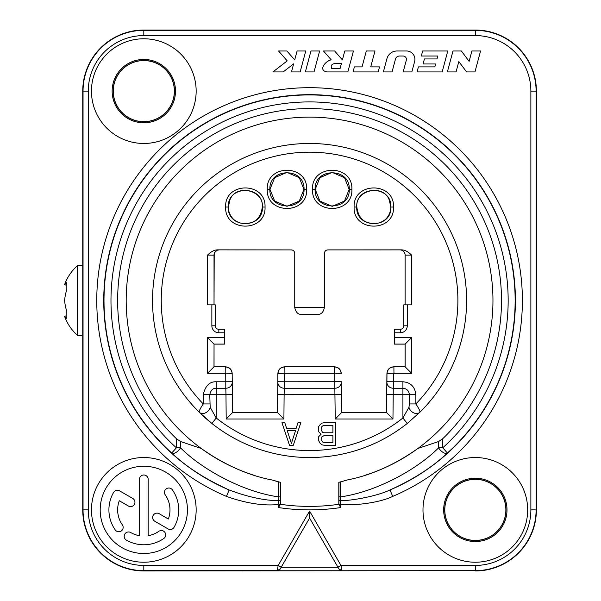 <?xml version="1.0" encoding="UTF-8"?>
<svg xmlns="http://www.w3.org/2000/svg" width="601" height="601" viewBox="0 0 601 601"><rect width="100%" height="100%" fill="white"/><g stroke="black" fill="none" stroke-linecap="round" stroke-linejoin="round"><path stroke-width="0.9" d="M475.331 570.95A61.069 61.069 0 0 0 536.4 509.881L536.4 91.119A61.069 61.069 0 0 0 475.331 30.05L143.812 30.05A61.069 61.069 0 0 0 82.743 91.119L82.743 509.881A61.069 61.069 0 0 0 143.812 570.95L475.331 570.649A60.769 60.769 0 0 0 536.107 509.881L536.107 91.119A60.769 60.769 0 0 0 475.331 30.35L143.812 30.35A60.769 60.769 0 0 0 83.043 91.119L83.043 509.881A60.769 60.769 0 0 0 143.812 570.649L277.196 570.649L278.203 565.421L309.575 511.083L340.94 565.421L341.946 570.649A3.493 3.486 150 0 1 338.926 568.907L341.999 570.74L475.331 570.649L475.331 565.421A55.54 55.54 0 0 0 530.871 509.881L536.4 509.881M475.331 479.343A30.538 30.538 0 0 0 444.8 509.881A30.538 30.538 0 0 0 475.331 540.412A30.538 30.538 0 0 0 505.869 509.881A30.538 30.538 0 0 0 475.331 479.343M173.531 98.128A30.538 30.538 0 0 1 136.803 120.839A30.538 30.538 0 0 1 114.092 84.11A30.538 30.538 0 0 1 150.821 61.4A30.538 30.538 0 0 1 173.531 98.128M475.331 457.534A52.347 52.347 0 0 0 422.984 509.881A52.347 52.347 0 0 0 475.331 562.228A52.347 52.347 0 0 0 527.678 509.881A52.347 52.347 0 0 0 475.331 457.534M194.762 103.132A52.347 52.347 0 0 1 131.799 142.069A52.347 52.347 0 0 1 92.862 79.107A52.347 52.347 0 0 1 155.824 40.169A52.347 52.347 0 0 1 194.762 103.132M447.429 452.989C432.562 467.075 413.413 479.403 389.996 489.965L392.723 496.388C378.75 503.225 352.321 505.817 340.662 504.479L340.421 481.972L338.806 482.31L338.806 504.307M278.488 507.56A209.381 209.381 0 0 0 340.662 507.56L338.904 504.292A205.888 205.888 0 0 1 280.239 504.292L278.488 507.56L278.488 504.479C263.576 506.072 246.222 503.375 226.419 496.388A212.807 212.807 0 0 1 141.115 170.459A212.807 212.807 0 0 1 478.028 170.459A212.807 212.807 0 0 1 392.723 496.388M148.177 479.343A4.365 4.365 0 0 0 143.812 474.985A4.365 4.365 0 0 0 139.447 479.343L139.447 535.686A26.174 26.174 0 0 1 130.725 532.546A4.365 4.365 0 0 0 124.768 534.146A4.365 4.365 0 0 0 126.368 540.104A34.896 34.896 0 0 0 163.825 538.466A4.365 4.365 0 0 0 164.899 532.388A4.365 4.365 0 0 0 158.822 531.322A26.174 26.174 0 0 1 148.177 535.686L148.177 479.343M119.283 500.753L128.411 506.027A4.365 4.365 0 0 0 134.369 504.427A4.365 4.365 0 0 0 132.768 498.469L119.546 490.837A4.365 4.365 0 0 0 113.589 492.429A34.896 34.896 0 0 0 115.227 529.894A4.365 4.365 0 0 0 121.304 530.968A4.365 4.365 0 0 0 122.371 524.891A26.174 26.174 0 0 1 119.283 500.753M174.035 527.332A34.896 34.896 0 0 0 172.397 489.868A4.365 4.365 0 0 0 166.327 488.793A4.365 4.365 0 0 0 165.252 494.871A26.174 26.174 0 0 1 168.34 519.009L159.182 513.72A4.365 4.365 0 0 0 153.225 515.312A4.365 4.365 0 0 0 154.818 521.27L168.077 528.925A4.365 4.365 0 0 0 174.035 527.332M100.194 509.881A43.618 43.618 0 0 1 143.812 466.263A43.618 43.618 0 0 1 187.437 509.881A43.618 43.618 0 0 1 143.812 553.498A43.618 43.618 0 0 1 100.194 509.881M91.465 509.881A52.347 52.347 0 0 0 143.812 562.228A52.347 52.347 0 0 0 196.159 509.881A52.347 52.347 0 0 0 143.812 457.534A52.347 52.347 0 0 0 91.465 509.881M347.844 71.925L353.448 50.987L344.779 50.987L342.397 59.89L334.607 50.987L323.473 50.987L331.264 59.89C325.78 60.611 317.741 70.317 326.899 71.925L347.844 71.925M341.413 63.548L340.068 68.574L331.692 68.574C330.497 65.607 331.647 63.931 335.133 63.548L341.413 63.548M319.634 50.987L310.965 50.987L305.353 71.925L314.022 71.925L319.634 50.987M305.759 50.987L297.089 50.987L294.708 59.89L286.895 50.987L278.541 50.987L287.21 60.874L272.929 71.925L283.191 71.925L293.649 63.834L291.477 71.925L300.147 71.925L305.759 50.987M353.042 71.925L378.172 71.925L379.516 66.899L370.719 66.899L374.986 50.987L366.317 50.987L362.05 66.899L354.387 66.899L353.042 71.925M383.37 71.925L392.04 71.925L395.473 59.116A4.184 4.184 0 0 1 399.515 56.013L403.076 56.013A3.351 3.351 0 0 1 406.306 60.228L403.173 71.925L411.843 71.925L414.63 61.527A8.376 8.376 0 0 0 406.539 50.987L397.013 50.987A10.472 10.472 0 0 0 386.901 58.748L383.37 71.925M417.049 71.925L442.171 71.925L447.783 50.987L422.661 50.987L421.316 56.013L437.768 56.013L436.98 58.943L424.419 58.943L423.074 63.969L435.635 63.969L434.854 66.899L418.394 66.899L417.049 71.925M447.377 71.925L456.046 71.925L458.826 61.565L466.579 71.925L474.955 71.925L480.567 50.987L471.898 50.987L469.118 61.347L461.365 50.987L452.989 50.987L447.377 71.925M338.911 504.765L338.919 499.784A1.743 0.939 0.1 0 0 340.609 500.723C352.058 500.693 377.15 496.148 389.996 489.965A205.827 205.827 0 0 0 472.506 174.726A205.827 205.827 0 0 0 146.644 174.726A205.827 205.827 0 0 0 229.146 489.965L226.419 496.388M280.336 504.307L280.336 482.31A121.988 121.988 0 0 1 272.531 480.101L280.336 482.31M338.806 482.31A121.988 121.988 0 0 0 346.612 480.101A183.38 183.38 0 0 0 348.024 479.808M365.092 475.278A183.38 183.38 0 0 0 382.882 468.592M387.097 466.692A183.38 183.38 0 0 0 417.913 448.459C394.767 464.798 371.223 475.301 347.273 479.966L340.421 481.972M280.231 504.765L278.488 504.479L278.721 496.892C243.022 491.986 201.974 469.411 180.533 447.835A6.979 3.328 -47.6 0 1 171.721 453.004L176.401 447.828L176.401 438.715L180.533 441.525L201.23 448.459A183.38 183.38 0 0 0 232.046 466.692M236.261 468.592A183.38 183.38 0 0 0 254.058 475.278M271.119 479.808A183.38 183.38 0 0 0 272.531 480.101M210.688 422.488A157.034 157.034 0 0 1 199.224 412.233L211.883 423.45A157.034 157.034 0 0 0 407.26 423.45L419.911 412.233C420.227 411.212 418.874 408.44 415.862 403.94A148.312 148.312 0 0 0 413.969 195.152A148.312 148.312 0 0 0 205.174 195.152A148.312 148.312 0 0 0 203.281 403.94C200.268 408.44 198.916 411.212 199.231 412.233A157.034 157.034 0 0 1 309.575 143.466A157.034 157.034 0 0 1 419.911 412.233A6.979 5.417 45.4 0 1 413.721 412.879A6.979 5.417 45.4 0 1 408.965 407.268L409.394 403.932L415.862 403.932L415.862 394.722C414.945 386.728 410.626 382.409 402.903 381.778L402.918 388.254C406.772 388.569 408.928 390.725 409.394 394.722L415.862 394.722M386.916 373.724L386.969 373.769C387.412 369.562 389.741 367.256 393.948 366.858L405.104 366.805L393.895 366.805C389.598 367.121 387.277 369.427 386.916 373.724L386.548 412.541L386.713 394.662L402.918 394.722L402.918 417.988L408.965 407.268M216.225 381.778L216.225 388.254C212.904 388.111 210.748 390.267 209.757 394.722L203.281 394.722C205.272 385.819 209.584 381.507 216.225 381.778L225.788 381.778L225.721 373.83L225.195 373.311L207.533 373.311L207.533 337.612L224.729 337.612L224.729 332.781L218.839 332.781A6.979 6.979 0 0 1 211.86 325.802L211.86 304.865L207.563 304.865L207.563 255.072C210.876 251.751 214.121 250.008 217.299 249.858L291.252 249.903A3.493 3.493 0 0 1 294.738 253.389L294.738 307.479L324.405 307.479L324.405 253.389A3.493 3.493 0 0 1 327.891 249.903L401.821 249.858C404.984 250.001 408.229 251.736 411.557 255.072L411.557 304.865L407.283 304.865L407.283 325.802A6.979 6.979 0 0 1 400.304 332.781L394.414 332.781L394.414 329.288L400.304 329.288A3.493 3.493 0 0 0 403.797 325.802L403.797 304.865L407.283 304.865M394.414 337.612L411.61 337.612L405.104 344.118L394.414 344.118L394.414 332.781M239.085 222.798C252.826 225.277 260.564 220.019 262.306 207.029C264.282 190.179 235.847 183.35 229.898 199.998L228.327 207.029C228.433 212.138 230.378 216.405 234.157 219.846L239.085 222.798M239.085 249.888L255.658 249.888M291.23 249.903L292.507 250.136M326.636 250.136L327.327 249.963M328.319 249.888L379.787 249.903M356.836 207.029C358.579 220.019 366.325 225.277 380.057 222.798L384.993 219.846C388.764 216.405 390.71 212.138 390.815 207.029L389.245 199.998C383.28 183.343 354.868 190.186 356.836 207.029M341.3 382.213L341.646 412.541L386.556 412.541L341.646 412.541L341.3 382.213A6.453 5.987 178.3 0 1 334.847 388.254L335.245 419.002L392.956 419.002L393.355 381.778L402.903 381.778M341.278 373.724C340.925 369.427 338.596 367.121 334.299 366.805L284.844 366.805C280.547 367.121 278.218 369.427 277.865 373.724L277.497 412.541L232.595 412.541L232.174 373.769C231.731 369.562 229.409 367.264 225.195 366.858L214.039 366.805L225.247 366.805C229.544 367.121 231.873 369.427 232.226 373.724M269.984 189.36L274.642 201.035L286.962 206.338L299.283 201.035L303.933 189.36L299.283 177.686L286.955 172.389L274.642 177.693L269.984 189.36M315.209 189.36L319.86 201.035L332.188 206.338L344.508 201.035L349.158 189.36L344.508 177.686L332.18 172.389L319.86 177.693L315.209 189.36M232.437 394.662L225.976 394.722L225.796 388.254L216.225 388.254L216.225 394.722L225.976 394.722L226.194 419.002L232.587 412.541L232.174 373.769L225.721 373.83M232.587 412.541L277.504 412.541L283.905 419.002L284.115 394.722L341.488 394.662M386.713 394.662L386.894 382.213A6.453 5.987 1.7 0 0 393.347 388.254L402.918 388.254L402.918 394.722L409.394 394.722L409.394 403.932M405.104 366.805L405.104 344.118M224.729 337.612L224.729 344.118L214.039 344.118L214.039 366.805M394.414 344.072L405.149 344.072L405.149 366.858L411.61 373.311L393.948 373.311L393.422 373.83L393.355 381.778L386.901 381.725L386.969 373.769L393.422 373.83M386.556 412.541L392.956 419.002M289.509 445.318L293.288 445.318L300.846 422.638L298.013 422.638L296.12 428.43L286.669 428.43L284.784 422.638L281.944 422.638L289.509 445.318M321.092 434.222L318.733 436.634L318.26 440.015L320.153 443.388L322.038 444.838L324.405 445.318L335.741 445.318L335.741 422.638L324.405 422.638L322.038 423.119L320.153 424.569L318.733 426.5L318.26 430.361L318.733 431.811L321.092 434.222M332.909 442.426L323.931 442.426L322.512 441.945L321.092 439.534L321.565 437.115L323.931 435.672L332.909 435.672L332.909 442.426M321.092 429.88L321.565 426.98L322.512 426.019L323.931 425.538L332.909 425.538L332.909 432.773L323.931 432.773L322.512 432.292L321.092 429.88M291.395 443.388L287.143 430.361L295.647 430.361L291.395 443.388M341.646 412.541L335.245 419.002M277.504 412.541L277.842 382.213A6.453 5.987 1.7 0 0 284.296 388.254L334.847 388.254L334.772 373.83L334.246 373.311L284.897 373.311L284.371 373.83L284.303 381.778L341.293 381.725M232.241 381.725L225.788 381.778L225.796 388.254A6.453 5.987 -1.7 0 0 232.249 382.213M407.26 423.45L402.918 417.988A150.055 150.055 0 0 1 216.225 417.988L216.225 394.722L209.757 394.722L210.177 407.268L216.225 417.988L211.883 423.45A157.034 157.034 0 0 0 407.26 423.45L419.911 412.233A157.034 157.034 0 0 0 309.575 143.466A157.034 157.034 0 0 0 199.231 412.233L211.883 423.45M210.177 407.268A6.979 5.417 134.6 0 1 205.422 412.879A6.979 5.417 134.6 0 1 199.231 412.233M207.533 373.311L213.994 366.858L214.039 344.118M207.533 337.612L213.994 344.072L224.729 344.072M218.839 332.781L218.839 329.288L224.729 329.288L224.729 332.781M218.839 329.288A3.493 3.493 0 0 1 215.353 325.802L215.353 304.865L211.86 304.865M217.299 249.858L239.341 249.903M219.275 249.903L217.862 250.069M216.713 250.542L214.685 252.57M214.211 253.72L214.024 304.895M380.057 249.911L399.868 249.881A5.236 5.236 180 0 1 405.104 255.117L405.104 304.865M401.821 249.858L399.868 249.881M294.738 307.479C295.745 312.302 298.073 314.631 301.717 314.458L317.426 314.458C321.069 314.631 323.398 312.302 324.405 307.479M404.075 251.999L402.858 250.82M280.231 504.479L280.224 482.348M171.713 452.989C186.287 466.879 205.429 479.207 229.146 489.965C247.529 496.899 263.989 500.483 278.541 500.723A1.743 0.939 -0.1 0 0 280.224 499.784M180.533 441.525L180.533 447.828L176.401 447.828A198.593 198.593 0 0 1 166.808 162.458A198.593 198.593 0 0 1 452.335 162.458A198.593 198.593 0 0 1 442.742 447.828L447.422 453.004A6.979 3.328 -132.4 0 1 438.617 447.835C416.425 470.005 375.708 492.009 340.421 496.892L338.919 496.892L338.919 482.348M176.401 438.715A191.929 191.929 0 0 1 173.02 165.628A191.929 191.929 0 0 1 446.13 165.628A191.929 191.929 0 0 1 442.742 438.715L438.61 441.525L417.913 448.459A183.38 183.38 0 0 0 445.702 177.626A183.38 183.38 0 0 0 173.449 177.626A183.38 183.38 0 0 0 201.23 448.459C224.376 464.798 247.928 475.301 271.87 479.966M346.612 480.101L347.273 479.966M442.742 438.715L442.742 447.828L438.61 447.828L438.61 441.525M338.911 504.479L340.662 504.479L340.662 507.56M341.999 570.74L277.144 570.74L280.216 568.907L309.575 518.062L309.575 511.083M309.575 518.062L338.926 568.907M280.179 568.967L280.847 567.817L338.303 567.817L338.964 568.967M64.6 316.396L66.208 315.78A46.51 28.765 141.9 0 1 66.471 310.311A46.51 28.765 141.9 0 0 66.471 318.305A46.615 11.306 158.9 0 1 64.6 316.396A46.623 46.623 0 0 0 77.506 335.396L77.506 265.604L82.743 265.604M77.506 335.396L82.743 335.396M64.6 284.604A46.615 11.306 21.1 0 1 66.471 282.695A46.51 28.765 38.1 0 0 66.471 290.689A46.51 28.765 38.1 0 1 66.208 285.22L64.6 284.604A46.623 46.623 0 0 1 77.506 265.604M66.471 290.689A46.615 42.19 124.8 0 0 64.6 300.5A46.615 42.19 55.2 0 0 66.471 310.311M530.871 509.881L530.871 91.119A55.54 55.54 0 0 0 475.331 35.579L143.812 35.579A55.54 55.54 0 0 0 88.272 91.119L88.272 509.881A55.54 55.54 0 0 0 143.812 565.421L278.203 565.421L281.223 567.164M337.92 567.164L340.94 565.421L475.331 565.421M475.331 478.216A31.665 31.665 0 0 1 506.996 509.881A31.665 31.665 0 0 1 475.331 541.546A31.665 31.665 0 0 1 443.666 509.881A31.665 31.665 0 0 1 475.331 478.216M475.331 479.237A30.643 30.643 0 0 1 505.974 509.881A30.643 30.643 0 0 1 475.331 540.524A30.643 30.643 0 0 1 444.687 509.881A30.643 30.643 0 0 1 475.331 479.237M112.988 83.855A31.665 31.665 0 0 1 151.076 60.295A31.665 31.665 0 0 1 174.636 98.384A31.665 31.665 0 0 1 136.547 121.943A31.665 31.665 0 0 1 112.988 83.855M113.987 84.087A30.643 30.643 0 0 1 150.843 61.294A30.643 30.643 0 0 1 173.636 98.151A30.643 30.643 0 0 1 136.78 120.944A30.643 30.643 0 0 1 113.987 84.087M338.919 499.784L338.919 496.892M203.281 394.722L203.281 403.94L209.757 403.932M411.61 337.612L411.61 373.311M225.63 207.029C224.556 181.6 266.1 181.577 265.041 207.029C266.115 232.467 224.564 232.489 225.63 207.029L228.245 207.029C227.343 184.965 263.321 184.958 262.427 207.029C263.328 229.101 227.343 229.109 228.245 207.029M267.257 189.36C266.183 163.93 307.727 163.908 306.668 189.36C307.742 214.797 266.19 214.82 267.257 189.36L269.872 189.36C268.97 167.296 304.947 167.296 304.046 189.36C304.955 211.432 268.97 211.432 269.872 189.36M312.475 189.36C311.408 163.93 352.945 163.908 351.885 189.36C352.96 214.797 311.416 214.82 312.475 189.36L315.097 189.36C314.195 167.296 350.165 167.296 349.271 189.36C350.173 211.432 314.195 211.432 315.097 189.36M354.102 207.029C353.035 181.6 394.579 181.577 393.52 207.029C394.594 232.467 353.042 232.489 354.102 207.029L356.724 207.029C355.822 184.965 391.799 184.958 390.898 207.029C391.807 229.101 355.822 229.109 356.724 207.029M265.041 207.029L262.427 207.029M386.894 382.213L386.901 381.725M393.895 366.805L393.948 373.311M226.194 419.002L283.905 419.002M277.654 394.662L284.115 394.722L284.296 388.254L284.303 381.778L277.85 381.725L277.917 373.769C278.361 369.562 280.682 367.256 284.897 366.858L334.246 366.858L334.246 373.311M277.842 382.213L277.85 381.725M277.865 373.724L284.371 373.83M284.844 366.805L284.897 373.311M334.299 366.805L334.246 366.858C338.461 367.264 340.782 369.562 341.225 373.769L334.772 373.83M225.195 373.311L225.247 366.805M211.86 325.802L215.353 325.802M214.024 304.865L214.024 255.117A5.236 5.236 135 0 1 219.26 249.881M207.563 255.072L214.039 255.132M407.283 325.802L403.797 325.802M411.557 255.072L405.104 255.117M400.304 332.781L400.304 329.288M393.52 207.029L390.898 207.029M306.668 189.36L304.046 189.36M351.885 189.36L349.271 189.36M171.721 453.004A205.572 205.572 0 0 1 161.789 157.605A205.572 205.572 0 0 1 457.353 157.605A205.572 205.572 0 0 1 447.422 453.004M280.224 496.892L278.721 496.892L278.721 481.972M143.812 570.95L143.812 565.421M277.144 570.74L277.196 570.649A3.493 3.486 30 0 0 280.216 568.907M88.272 509.881L82.743 509.881M82.743 91.119L88.272 91.119M143.812 35.579L143.812 30.05M475.331 30.05L475.331 35.579M530.871 91.119L536.4 91.119"/></g></svg>
